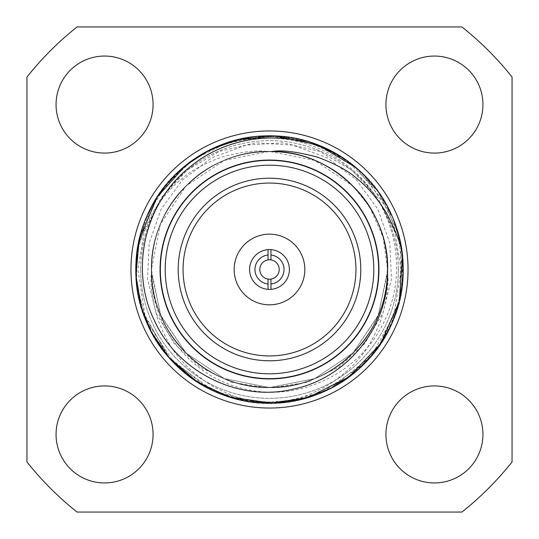 <?xml version="1.0" encoding="UTF-8"?>
<svg xmlns="http://www.w3.org/2000/svg" width="539" height="539" viewBox="0 0 539 539"><rect width="100%" height="100%" fill="white"/><g stroke="black" fill="none" stroke-linecap="round" stroke-linejoin="round"><path stroke-width="0.4" stroke-dasharray="2.69 2.02" d="M135.808 269.5A133.692 133.692 0 0 1 269.5 135.808A133.692 133.692 0 0 1 403.192 269.5A133.692 133.692 0 0 1 269.5 403.192A133.692 133.692 0 0 1 135.808 269.5A133.692 133.692 0 0 0 336.343 385.277A133.692 133.692 0 0 0 336.343 153.723A133.692 133.692 0 0 0 135.808 269.5M398.341 269.5A128.841 128.841 0 0 1 205.083 381.08A128.841 128.841 0 0 1 205.083 157.92A128.841 128.841 0 0 1 398.341 269.5M403.192 269.5A133.692 133.692 0 0 0 202.657 153.723A133.692 133.692 0 0 0 202.657 385.277A133.692 133.692 0 0 0 403.192 269.5M140.659 269.5A128.841 128.841 0 0 0 333.917 381.08A128.841 128.841 0 0 0 333.917 157.92A128.841 128.841 0 0 0 140.659 269.5M167.669 356.097L144.991 315.281L137.863 269.5L144.27 231.77L161.181 197.712L187.04 170.169L219.528 151.385L255.816 142.835L292.785 145.106L327.294 157.86L356.454 179.885L377.866 209.193L389.832 243.197L391.455 278.966L382.751 313.435L364.593 343.72L338.654 367.308L307.23 382.299L273.057 387.541C210.035 391.058 151.749 336.181 151.459 273.057C149.943 282.739 151.897 297.696 157.327 317.936C164.301 336.302 171.584 349.501 179.177 357.532C187.02 367.638 198.507 377.401 213.653 386.807C233.508 396.839 247.684 402.081 256.187 402.525C331.397 412.503 405.685 345.923 403.192 269.5C405.058 198.109 340.891 133.941 269.5 135.808C198.109 133.941 133.941 198.109 135.808 269.5C133.941 340.891 198.109 405.058 269.5 403.192C340.891 405.058 405.058 340.891 403.192 269.5C405.058 198.109 340.891 133.941 269.5 135.808C198.109 133.941 133.941 198.109 135.808 269.5C133.941 340.891 198.109 405.058 269.5 403.192C306.172 402.599 337.683 389.549 364.034 364.034C415.839 314.87 415.839 224.13 364.034 174.966C337.683 149.451 306.172 136.401 269.5 135.808C198.109 133.941 133.941 198.109 135.808 269.5C133.941 340.891 198.109 405.058 269.5 403.192C340.891 405.058 405.058 340.891 403.192 269.5C405.058 198.109 340.891 133.941 269.5 135.808C232.828 136.401 201.316 149.451 174.966 174.966C123.162 224.13 123.162 314.87 174.966 364.034C224.13 415.839 314.87 415.839 364.034 364.034C419.072 312.371 414.707 214.434 356.124 167.676A133.692 133.692 0 0 1 402.471 255.661M378.647 269.5A109.147 109.147 0 0 1 214.926 364.027A109.147 109.147 0 0 1 214.926 174.973A109.147 109.147 0 0 1 378.647 269.5A109.147 109.147 0 0 0 214.926 174.973A109.147 109.147 0 0 0 214.926 364.027A109.147 109.147 0 0 0 378.647 269.5A109.147 109.147 0 0 1 269.5 378.647A109.147 109.147 0 0 1 160.352 269.5A109.147 109.147 0 0 1 269.5 160.352A109.147 109.147 0 0 1 378.647 269.5A109.147 109.147 0 0 0 269.5 160.352A109.147 109.147 0 0 0 160.352 269.5A109.147 109.147 0 0 0 324.074 364.027A109.147 109.147 0 0 0 324.074 174.973A109.147 109.147 0 0 0 160.352 269.5A109.147 109.147 0 0 0 324.074 364.027A109.147 109.147 0 0 0 324.074 174.973A109.147 109.147 0 0 0 160.352 269.5A109.147 109.147 0 0 1 324.074 174.973A109.147 109.147 0 0 1 324.074 364.027A109.147 109.147 0 0 1 160.352 269.5A109.147 109.147 0 0 0 269.5 378.647A109.147 109.147 0 0 0 378.647 269.5M378.937 269.5A109.437 109.437 0 0 0 214.785 174.73A109.437 109.437 0 0 0 214.785 364.27A109.437 109.437 0 0 0 378.937 269.5A109.437 109.437 0 0 1 270.928 378.924A109.437 109.437 0 0 1 160.103 272.357A109.437 109.437 0 0 1 268.072 160.076A109.437 109.437 0 0 1 378.937 269.5M401.137 269.5L394.73 231.77L377.819 197.712L351.96 170.169L319.472 151.385L283.184 142.835L246.215 145.106L211.706 157.86L182.546 179.885L161.134 209.193L149.168 243.197L147.545 278.966L156.249 313.435L174.407 343.72L200.346 367.308L231.77 382.299L265.943 387.541C328.965 391.058 387.251 336.181 387.541 273.057C389.057 282.739 387.103 297.696 381.673 317.936C374.699 336.302 367.416 349.501 359.823 357.532C351.98 367.638 340.493 377.401 325.347 386.807C305.492 396.839 291.316 402.081 282.813 402.525A133.692 133.692 0 0 0 370.98 356.528L393.915 315.544L401.137 269.5M282.813 402.525C207.603 412.503 133.315 345.923 135.808 269.5C133.941 198.109 198.109 133.941 269.5 135.808C340.891 133.941 405.058 198.109 403.192 269.5C405.058 340.891 340.891 405.058 269.5 403.192C198.109 405.058 133.941 340.891 135.808 269.5C133.941 198.109 198.109 133.941 269.5 135.808C340.891 133.941 405.058 198.109 403.192 269.5C405.058 340.891 340.891 405.058 269.5 403.192C232.828 402.599 201.316 389.549 174.966 364.034C123.162 314.87 123.162 224.13 174.966 174.966C201.316 149.451 232.828 136.401 269.5 135.808C340.891 133.941 405.058 198.109 403.192 269.5C405.058 340.891 340.891 405.058 269.5 403.192C198.109 405.058 133.941 340.891 135.808 269.5C133.941 198.109 198.109 133.941 269.5 135.808C306.172 136.401 337.683 149.451 364.034 174.966C415.839 224.13 415.839 314.87 364.034 364.034C314.87 415.839 224.13 415.839 174.966 364.034C119.927 312.371 124.293 214.434 182.876 167.676C229.405 128.484 301.618 128.383 347.311 165.621C394.386 201.296 409.916 269.628 384.455 320.82C360.766 372.988 299.455 402.269 245.636 389.138C191.264 377.886 150.529 326.203 151.446 272.579C148.185 209.543 203.297 151.479 266.421 151.446C204.294 151.547 149.916 207.582 151.405 269.5C151.924 301.894 163.452 329.733 185.995 353.005C229.419 398.766 309.581 398.766 353.005 353.005C375.548 329.733 387.076 301.894 387.595 269.5C387.076 237.106 375.548 209.267 353.005 185.995C309.581 140.234 229.419 140.234 185.995 185.995C140.234 229.419 140.234 309.581 185.995 353.005C229.419 398.766 309.581 398.766 353.005 353.005C375.548 329.733 387.076 301.894 387.595 269.5C389.246 206.437 332.563 149.754 269.5 151.405C237.106 151.924 209.267 163.452 185.995 185.995C140.234 229.419 140.234 309.581 185.995 353.005C209.267 375.548 237.106 387.076 269.5 387.595C332.563 389.246 389.246 332.563 387.595 269.5C389.246 206.437 332.563 149.754 269.5 151.405C237.106 151.924 209.267 163.452 185.995 185.995C140.234 229.419 140.234 309.581 185.995 353.005C209.267 375.548 237.106 387.076 269.5 387.595C332.563 389.246 389.246 332.563 387.595 269.5C387.076 237.106 375.548 209.267 353.005 185.995C309.581 140.234 229.419 140.234 185.995 185.995C140.234 229.419 140.234 309.581 185.995 353.005C209.267 375.548 237.106 387.076 269.5 387.595C332.563 389.246 389.246 332.563 387.595 269.5C387.076 237.106 375.548 209.267 353.005 185.995C309.581 140.234 229.419 140.234 185.995 185.995C163.452 209.267 151.924 237.106 151.405 269.5C149.936 331.236 203.964 387.17 265.943 387.541M151.446 272.579C151.547 334.706 207.582 389.084 269.5 387.595C301.894 387.076 329.733 375.548 353.005 353.005C398.766 309.581 398.766 229.419 353.005 185.995C329.733 163.452 301.894 151.924 269.5 151.405C206.437 149.754 149.754 206.437 151.405 269.5C151.924 301.894 163.452 329.733 185.995 353.005C229.419 398.766 309.581 398.766 353.005 353.005C375.548 329.733 387.076 301.894 387.595 269.5C389.246 206.437 332.563 149.754 269.5 151.405C206.437 149.754 149.754 206.437 151.405 269.5C151.924 301.894 163.452 329.733 185.995 353.005C229.419 398.766 309.581 398.766 353.005 353.005C375.548 329.733 387.076 301.894 387.595 269.5C389.246 206.437 332.563 149.754 269.5 151.405C206.437 149.754 149.754 206.437 151.405 269.5C149.754 332.563 206.437 389.246 269.5 387.595C301.894 387.076 329.733 375.548 353.005 353.005C398.766 309.581 398.766 229.419 353.005 185.995C329.733 163.452 301.894 151.924 269.5 151.405C206.437 149.754 149.754 206.437 151.405 269.5C151.924 301.894 163.452 329.733 185.995 353.005C209.267 375.548 237.106 387.076 269.5 387.595C332.563 389.246 389.246 332.563 387.595 269.5C389.246 206.437 332.563 149.754 269.5 151.405C206.437 149.754 149.754 206.437 151.405 269.5C151.924 301.894 163.452 329.733 185.995 353.005C209.267 375.548 237.106 387.076 269.5 387.595C331.236 389.064 387.17 335.036 387.541 273.057M182.876 167.676A133.692 133.692 0 0 0 136.529 255.661L136.455 282.604L146.008 320.718L174.838 363.906L199.012 383.094L229.991 397.216L266.738 403.159L306.785 397.883L346.078 379.085L379.106 346.045L399.534 300.546L403.179 271.023L400.693 243.769L392.365 216.813L363.987 174.926L346.233 160.022L318.158 144.978L279.087 136.158L243.197 138.422L211.436 149.081L185.241 165.709L165.143 185.948L150.886 207.825L136.899 252.474L136.576 283.615L143.428 313.988L170.243 359.062L188.151 375.589L214.475 391.341L246.687 401.225L276.19 403.024L305.37 398.274L332.806 387.251L357.128 370.448L377.179 348.733L391.961 323.13L400.255 297.373L400.922 244.976L392.587 217.358L378.546 192.16L359.405 170.573L336.1 153.581L309.676 142L281.385 136.34L252.548 136.906L224.487 143.617L198.541 156.216L175.876 174.063L157.597 196.378L144.499 222.081L137.25 250.008L136.138 278.831L141.258 307.223L152.321 333.863L168.869 357.492L190.085 377.044L215.007 391.563L242.462 400.423L271.178 403.165L299.819 399.709L327.038 390.162L351.596 375.016L372.308 354.938L388.255 330.899L398.651 303.989L403.057 275.483L397.977 232.531L378.028 191.433L346.604 160.285L308.14 141.514L267.189 135.828L227.849 142.464L193.413 159.571L166.201 184.634L147.524 214.832L137.64 247.475L136.246 280.058L142.303 310.653L154.538 337.717L171.449 360.375L213.431 390.863L258.013 402.694L298.256 400.059L330.724 388.343L370.98 356.528M266.421 151.446C256.625 149.903 241.654 151.803 221.516 157.132C203.035 164.085 189.809 171.314 181.832 178.827C171.314 187.053 161.511 198.507 152.422 213.188C142.229 233.239 136.933 247.394 136.529 255.661M165.203 269.5A104.296 104.296 0 0 1 321.648 179.177A104.296 104.296 0 0 1 321.648 359.823A104.296 104.296 0 0 1 165.203 269.5M360.793 269.5A91.293 91.293 0 0 1 223.853 348.558A91.293 91.293 0 0 1 223.853 190.442A91.293 91.293 0 0 1 360.793 269.5A91.293 91.293 0 0 0 223.853 190.442A91.293 91.293 0 0 0 223.853 348.558A91.293 91.293 0 0 0 360.793 269.5M355.942 269.5A86.442 86.442 0 0 1 226.279 344.36A86.442 86.442 0 0 1 226.279 194.64A86.442 86.442 0 0 1 355.942 269.5M304.831 269.5A35.331 35.331 0 0 1 251.834 300.102A35.331 35.331 0 0 1 251.834 238.898A35.331 35.331 0 0 1 304.831 269.5A35.331 35.331 0 0 1 251.834 300.102A35.331 35.331 0 0 1 251.834 238.898A35.331 35.331 0 0 1 304.831 269.5M289.403 269.5A19.903 19.903 0 0 1 269.985 289.396A19.903 19.903 0 0 1 249.624 270.47A19.903 19.903 0 0 1 268.045 249.651A19.903 19.903 0 0 1 289.403 269.5M268.045 289.349L268.045 283.979L268.045 289.349A19.903 19.903 0 0 0 270.955 289.349L270.955 279.094L270.955 289.349A19.903 19.903 0 0 0 289.403 269.5A19.903 19.903 0 0 0 268.045 249.651L268.045 259.906L268.045 249.651A19.903 19.903 0 0 0 249.597 269.5A19.903 19.903 0 0 0 268.045 289.349L268.045 279.094A9.702 9.702 0 0 0 270.955 279.094L270.955 289.349M270.955 249.651L270.955 259.906L270.955 249.651A19.903 19.903 0 0 0 249.597 269.5A19.903 19.903 0 0 0 269.015 289.396A19.903 19.903 0 0 0 289.376 270.47A19.903 19.903 0 0 0 270.955 249.651L270.955 259.906A9.702 9.702 0 0 0 268.045 259.906L268.045 249.651M270.955 283.979A14.553 14.553 0 0 0 270.955 255.021M268.045 255.021A14.553 14.553 0 0 0 268.045 283.979L268.045 279.094A9.702 9.702 0 0 1 268.045 259.906A9.702 9.702 0 0 0 259.845 270.47A9.702 9.702 0 0 0 269.985 279.189A9.702 9.702 0 0 0 279.202 269.5A9.702 9.702 0 0 0 268.045 259.906M270.955 259.906A9.702 9.702 0 0 1 279.155 270.47A9.702 9.702 0 0 1 269.015 279.189A9.702 9.702 0 0 1 259.798 269.5A9.702 9.702 0 0 1 270.955 259.906A9.702 9.702 0 0 1 270.955 279.094M160.063 269.5A109.437 109.437 0 0 1 324.215 174.73A109.437 109.437 0 0 1 324.215 364.27A109.437 109.437 0 0 1 160.063 269.5M402.465 255.634L401.973 287.395L394.521 316.851L381.39 342.649L364.02 364.041L322.1 392.405L278.319 402.896L239.053 399.675L207.407 387.891L168.02 356.528A133.692 133.692 0 0 0 256.187 402.525M272.579 151.446C334.706 151.547 389.084 207.582 387.595 269.5C387.076 301.894 375.548 329.733 353.005 353.005C309.581 398.766 229.419 398.766 185.995 353.005C163.452 329.733 151.924 301.894 151.405 269.5C151.924 237.106 163.452 209.267 185.995 185.995C229.419 140.234 309.581 140.234 353.005 185.995C398.766 229.419 398.766 309.581 353.005 353.005C309.581 398.766 229.419 398.766 185.995 353.005C163.452 329.733 151.924 301.894 151.405 269.5C149.754 206.437 206.437 149.754 269.5 151.405C301.894 151.924 329.733 163.452 353.005 185.995C398.766 229.419 398.766 309.581 353.005 353.005C329.733 375.548 301.894 387.076 269.5 387.595C206.437 389.246 149.754 332.563 151.405 269.5C149.754 206.437 206.437 149.754 269.5 151.405C301.894 151.924 329.733 163.452 353.005 185.995C398.766 229.419 398.766 309.581 353.005 353.005C329.733 375.548 301.894 387.076 269.5 387.595C206.437 389.246 149.754 332.563 151.405 269.5C151.924 237.106 163.452 209.267 185.995 185.995C229.419 140.234 309.581 140.234 353.005 185.995C398.766 229.419 398.766 309.581 353.005 353.005C329.733 375.548 301.894 387.076 269.5 387.595C206.437 389.246 149.754 332.563 151.405 269.5C151.924 237.106 163.452 209.267 185.995 185.995C229.419 140.234 309.581 140.234 353.005 185.995C375.548 209.267 387.076 237.106 387.595 269.5C389.064 331.236 335.036 387.17 273.057 387.541M387.554 272.579C387.453 334.706 331.418 389.084 269.5 387.595C237.106 387.076 209.267 375.548 185.995 353.005C140.234 309.581 140.234 229.419 185.995 185.995C209.267 163.452 237.106 151.924 269.5 151.405C332.563 149.754 389.246 206.437 387.595 269.5C387.076 301.894 375.548 329.733 353.005 353.005C309.581 398.766 229.419 398.766 185.995 353.005C163.452 329.733 151.924 301.894 151.405 269.5C149.754 206.437 206.437 149.754 269.5 151.405C332.563 149.754 389.246 206.437 387.595 269.5C387.076 301.894 375.548 329.733 353.005 353.005C309.581 398.766 229.419 398.766 185.995 353.005C163.452 329.733 151.924 301.894 151.405 269.5C149.754 206.437 206.437 149.754 269.5 151.405C332.563 149.754 389.246 206.437 387.595 269.5C389.246 332.563 332.563 389.246 269.5 387.595C237.106 387.076 209.267 375.548 185.995 353.005C140.234 309.581 140.234 229.419 185.995 185.995C209.267 163.452 237.106 151.924 269.5 151.405C332.563 149.754 389.246 206.437 387.595 269.5C387.076 301.894 375.548 329.733 353.005 353.005C329.733 375.548 301.894 387.076 269.5 387.595C206.437 389.246 149.754 332.563 151.405 269.5C149.754 206.437 206.437 149.754 269.5 151.405C332.563 149.754 389.246 206.437 387.595 269.5C387.076 301.894 375.548 329.733 353.005 353.005C329.733 375.548 301.894 387.076 269.5 387.595C207.764 389.064 151.83 335.036 151.459 273.057C151.83 335.036 207.764 389.064 269.5 387.595C301.894 387.076 329.733 375.548 353.005 353.005C375.548 329.733 387.076 301.894 387.595 269.5C389.246 206.437 332.563 149.754 269.5 151.405C206.437 149.754 149.754 206.437 151.405 269.5C149.754 332.563 206.437 389.246 269.5 387.595C301.894 387.076 329.733 375.548 353.005 353.005C375.548 329.733 387.076 301.894 387.595 269.5C389.246 206.437 332.563 149.754 269.5 151.405C237.106 151.924 209.267 163.452 185.995 185.995C140.234 229.419 140.234 309.581 185.995 353.005C209.267 375.548 237.106 387.076 269.5 387.595C332.563 389.246 389.246 332.563 387.595 269.5C389.246 206.437 332.563 149.754 269.5 151.405C206.437 149.754 149.754 206.437 151.405 269.5C151.924 301.894 163.452 329.733 185.995 353.005C229.419 398.766 309.581 398.766 353.005 353.005C375.548 329.733 387.076 301.894 387.595 269.5C389.246 206.437 332.563 149.754 269.5 151.405C206.437 149.754 149.754 206.437 151.405 269.5C151.924 301.894 163.452 329.733 185.995 353.005C229.419 398.766 309.581 398.766 353.005 353.005C375.548 329.733 387.076 301.894 387.595 269.5C389.246 206.437 332.563 149.754 269.5 151.405C237.106 151.924 209.267 163.452 185.995 185.995C140.234 229.419 140.234 309.581 185.995 353.005C209.267 375.548 237.106 387.076 269.5 387.595C331.418 389.084 387.453 334.706 387.554 272.579C387.453 334.706 331.418 389.084 269.5 387.595C237.106 387.076 209.267 375.548 185.995 353.005C140.234 309.581 140.234 229.419 185.995 185.995C209.267 163.452 237.106 151.924 269.5 151.405C332.563 149.754 389.246 206.437 387.595 269.5C387.076 301.894 375.548 329.733 353.005 353.005C309.581 398.766 229.419 398.766 185.995 353.005C163.452 329.733 151.924 301.894 151.405 269.5C149.754 206.437 206.437 149.754 269.5 151.405C332.563 149.754 389.246 206.437 387.595 269.5C387.076 301.894 375.548 329.733 353.005 353.005C309.581 398.766 229.419 398.766 185.995 353.005C163.452 329.733 151.924 301.894 151.405 269.5C149.754 206.437 206.437 149.754 269.5 151.405C332.563 149.754 389.246 206.437 387.595 269.5C389.246 332.563 332.563 389.246 269.5 387.595C237.106 387.076 209.267 375.548 185.995 353.005C140.234 309.581 140.234 229.419 185.995 185.995C209.267 163.452 237.106 151.924 269.5 151.405C332.563 149.754 389.246 206.437 387.595 269.5C387.076 301.894 375.548 329.733 353.005 353.005C329.733 375.548 301.894 387.076 269.5 387.595C206.437 389.246 149.754 332.563 151.405 269.5C149.754 206.437 206.437 149.754 269.5 151.405C332.563 149.754 389.246 206.437 387.595 269.5C387.076 301.894 375.548 329.733 353.005 353.005C329.733 375.548 301.894 387.076 269.5 387.595C207.764 389.064 151.83 335.036 151.459 273.057C151.83 335.036 207.764 389.064 269.5 387.595C301.894 387.076 329.733 375.548 353.005 353.005C375.548 329.733 387.076 301.894 387.595 269.5C389.246 206.437 332.563 149.754 269.5 151.405C206.437 149.754 149.754 206.437 151.405 269.5C149.754 332.563 206.437 389.246 269.5 387.595C301.894 387.076 329.733 375.548 353.005 353.005C375.548 329.733 387.076 301.894 387.595 269.5C389.246 206.437 332.563 149.754 269.5 151.405C237.106 151.924 209.267 163.452 185.995 185.995C140.234 229.419 140.234 309.581 185.995 353.005C209.267 375.548 237.106 387.076 269.5 387.595C332.563 389.246 389.246 332.563 387.595 269.5C389.246 206.437 332.563 149.754 269.5 151.405C206.437 149.754 149.754 206.437 151.405 269.5C151.924 301.894 163.452 329.733 185.995 353.005C229.419 398.766 309.581 398.766 353.005 353.005C375.548 329.733 387.076 301.894 387.595 269.5C389.246 206.437 332.563 149.754 269.5 151.405C206.437 149.754 149.754 206.437 151.405 269.5C151.924 301.894 163.452 329.733 185.995 353.005C229.419 398.766 309.581 398.766 353.005 353.005C375.548 329.733 387.076 301.894 387.595 269.5C389.246 206.437 332.563 149.754 269.5 151.405C237.106 151.924 209.267 163.452 185.995 185.995C140.234 229.419 140.234 309.581 185.995 353.005C209.267 375.548 237.106 387.076 269.5 387.595C331.418 389.084 387.453 334.706 387.554 272.579L377.98 316.164L353.005 353.005L314.695 378.607L269.5 387.595L224.305 378.607L185.995 353.005L160.393 314.695L151.405 269.5L160.393 224.305L185.995 185.995L224.305 160.393L269.5 151.405L314.695 160.393L353.005 185.995L369.127 206.093M369.633 206.895L383.088 237.194L387.595 269.5L378.607 314.695L353.005 353.005L314.695 378.607L269.5 387.595L224.305 378.607L185.995 353.005L161.114 316.393L151.459 273.057M356.03 167.595L386.968 205.689L401.703 249.638M178.207 269.5A91.293 91.293 0 0 1 315.147 190.442A91.293 91.293 0 0 1 315.147 348.558A91.293 91.293 0 0 1 178.207 269.5M234.169 269.5A35.331 35.331 0 0 0 287.166 300.102A35.331 35.331 0 0 0 287.166 238.898A35.331 35.331 0 0 0 234.169 269.5M77.057 26.95A309.622 309.622 0 0 0 26.95 77.057L26.95 461.943A309.622 309.622 0 0 0 77.057 512.05L461.943 512.05A309.622 309.622 0 0 0 512.05 461.943L512.05 77.057A309.622 309.622 0 0 0 461.943 26.95L77.057 26.95M153.076 434.434A48.51 48.51 0 0 0 80.311 392.426A48.51 48.51 0 0 0 80.311 476.442A48.51 48.51 0 0 0 153.076 434.434M482.944 434.434A48.51 48.51 0 0 0 410.179 392.426A48.51 48.51 0 0 0 410.179 476.442A48.51 48.51 0 0 0 482.944 434.434M482.944 104.566A48.51 48.51 0 0 0 410.179 62.558A48.51 48.51 0 0 0 410.179 146.574A48.51 48.51 0 0 0 482.944 104.566M153.076 104.566A48.51 48.51 0 0 0 80.311 62.558A48.51 48.51 0 0 0 80.311 146.574A48.51 48.51 0 0 0 153.076 104.566M130.957 269.5A138.543 138.543 0 0 0 338.768 389.481A138.543 138.543 0 0 0 338.768 149.519A138.543 138.543 0 0 0 130.957 269.5"/><path stroke-width="0.81" d="M135.808 269.5A133.692 133.692 0 0 1 356.124 167.676C309.595 128.484 237.382 128.383 191.689 165.621C144.614 201.296 129.084 269.628 154.545 320.82C178.234 372.988 239.545 402.269 293.364 389.138C347.736 377.886 388.471 326.203 387.554 272.579C390.815 209.543 335.703 151.479 272.579 151.446C282.375 149.903 297.346 151.803 317.484 157.132C335.965 164.085 349.191 171.314 357.168 178.827C367.686 187.053 377.489 198.507 386.578 213.188C396.771 233.239 402.067 247.394 402.471 255.661A133.692 133.692 0 0 1 276.426 403.01A133.692 133.692 0 0 1 135.808 269.5M168.02 356.528L167.669 356.097M369.127 206.093L369.633 206.895M356.124 167.676A133.692 133.692 0 0 1 402.471 255.661L399.305 301.463L380.83 343.491L349.232 376.795L308.234 397.452L271.932 403.165L229.782 397.162L197.537 382.164L168.963 357.626L151.082 331.546L141.427 307.85L135.936 275.362L139.177 239.7L157.098 197.133L185.726 165.318L209.152 150.206L237.531 139.689L275.207 135.936L318.259 145.018L356.03 167.595M401.703 249.638L402.465 255.634M378.897 272.357A109.437 109.437 0 0 0 270.928 160.076A109.437 109.437 0 0 0 160.063 269.5A109.437 109.437 0 0 0 268.072 378.924A109.437 109.437 0 0 0 378.897 272.357M378.647 269.5A109.147 109.147 0 0 1 214.926 364.027A109.147 109.147 0 0 1 214.926 174.973A109.147 109.147 0 0 1 378.647 269.5M373.796 269.5A104.296 104.296 0 0 0 217.352 179.177A104.296 104.296 0 0 0 217.352 359.823A104.296 104.296 0 0 0 373.796 269.5M178.207 269.5A91.293 91.293 0 0 0 315.147 348.558A91.293 91.293 0 0 0 315.147 190.442A91.293 91.293 0 0 0 178.207 269.5M183.058 269.5A86.442 86.442 0 0 0 312.721 344.36A86.442 86.442 0 0 0 312.721 194.64A86.442 86.442 0 0 0 183.058 269.5M234.169 269.5A35.331 35.331 0 0 0 287.166 300.102A35.331 35.331 0 0 0 287.166 238.898A35.331 35.331 0 0 0 234.169 269.5M270.955 289.349A19.903 19.903 0 0 1 249.597 269.5A19.903 19.903 0 0 1 270.955 249.651A19.903 19.903 0 0 1 289.403 269.5A19.903 19.903 0 0 1 270.955 289.349L270.955 279.094A9.702 9.702 0 0 1 268.045 279.094L268.045 289.349M268.045 259.906A9.702 9.702 0 0 0 268.045 279.094L268.045 283.979A14.553 14.553 0 0 1 268.045 255.021L268.045 259.906A9.702 9.702 0 0 1 270.955 259.906L270.955 249.651M268.045 249.651L268.045 255.021M270.955 255.021A14.553 14.553 0 0 1 270.955 283.979M270.955 279.094A9.702 9.702 0 0 0 270.955 259.906M26.95 77.057A309.622 309.622 0 0 1 77.057 26.95L461.943 26.95A309.622 309.622 0 0 1 512.05 77.057L512.05 461.943A309.622 309.622 0 0 1 461.943 512.05L77.057 512.05A309.622 309.622 0 0 1 26.95 461.943L26.95 77.057M153.076 434.434A48.51 48.51 0 0 0 80.311 392.426A48.51 48.51 0 0 0 80.311 476.442A48.51 48.51 0 0 0 153.076 434.434M482.944 434.434A48.51 48.51 0 0 0 410.179 392.426A48.51 48.51 0 0 0 410.179 476.442A48.51 48.51 0 0 0 482.944 434.434M482.944 104.566A48.51 48.51 0 0 0 410.179 62.558A48.51 48.51 0 0 0 410.179 146.574A48.51 48.51 0 0 0 482.944 104.566M153.076 104.566A48.51 48.51 0 0 0 80.311 62.558A48.51 48.51 0 0 0 80.311 146.574A48.51 48.51 0 0 0 153.076 104.566M130.957 269.5A138.543 138.543 0 0 1 338.768 149.519A138.543 138.543 0 0 1 338.768 389.481A138.543 138.543 0 0 1 130.957 269.5"/></g></svg>

